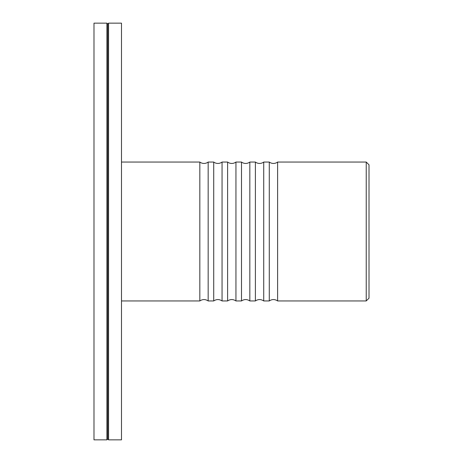 <?xml version="1.0" encoding="UTF-8"?>
<svg xmlns="http://www.w3.org/2000/svg" width="463" height="463" viewBox="0 0 463 463"><rect width="100%" height="100%" fill="white"/><g stroke="black" fill="none" stroke-linecap="round" stroke-linejoin="round"><path stroke-width="0.69" d="M121.491 300.95L199.831 300.95L199.831 162.05A6.945 6.945 0 0 0 208.165 162.05L208.165 300.95L213.721 300.95L213.721 162.05A6.945 6.945 0 0 0 222.055 162.05L222.055 300.95L227.611 300.95L227.611 162.05A6.945 6.945 0 0 0 235.945 162.05L235.945 300.95L241.501 300.95L241.501 162.05A6.945 6.945 0 0 0 249.835 162.05L249.835 300.95L255.391 300.95L255.391 162.05A6.945 6.945 0 0 0 263.725 162.05L263.725 300.95L269.281 300.95L269.281 162.05A6.945 6.945 0 0 0 277.615 162.05L277.615 300.95L366.233 300.95L366.233 162.05L369.011 164.828L369.011 298.172L366.233 300.95M208.165 162.05L213.721 162.05M222.055 162.05L227.611 162.05M235.945 162.05L241.501 162.05M249.835 162.05L255.391 162.05M263.725 162.05L269.281 162.05M93.989 231.5L93.989 439.85L106.907 439.85L106.907 23.15L93.989 23.15L93.989 231.5M106.907 23.15L107.74 23.983L107.74 439.017L106.907 439.85M108.573 231.5L108.573 439.85L121.491 439.85L121.491 23.15L108.573 23.15L108.573 231.5M269.281 300.95C272.059 299.11 274.837 299.11 277.615 300.95M255.391 300.95C258.169 299.11 260.947 299.11 263.725 300.95M241.501 300.95C244.279 299.11 247.057 299.11 249.835 300.95M227.611 300.95C230.389 299.11 233.167 299.11 235.945 300.95M213.721 300.95C216.499 299.11 219.277 299.11 222.055 300.95M199.831 300.95C202.609 299.11 205.387 299.11 208.165 300.95M121.491 162.05L199.831 162.05M277.615 162.05L366.233 162.05M107.74 439.017L108.573 439.85M107.74 23.983L108.573 23.15"/></g></svg>
